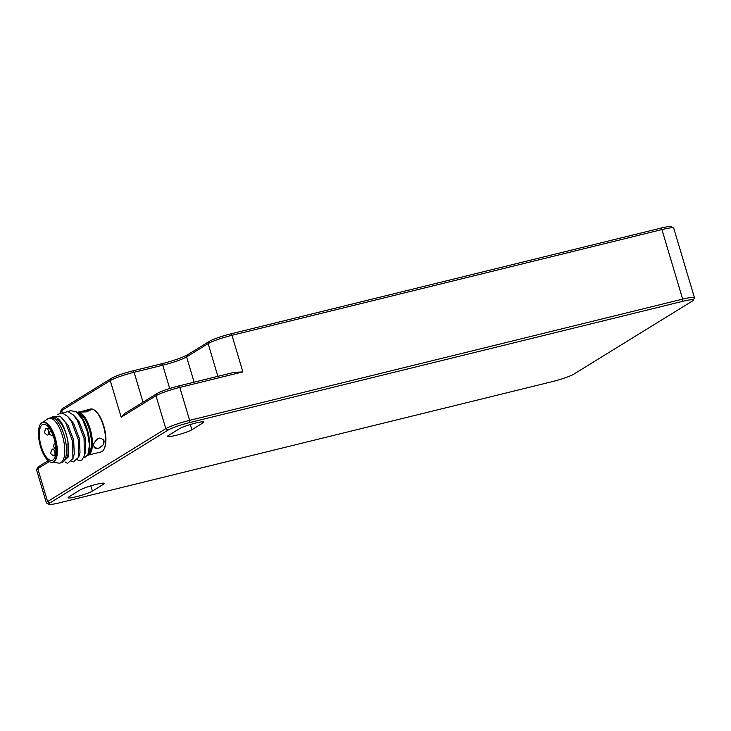 <?xml version="1.0" encoding="UTF-8"?>
<svg xmlns="http://www.w3.org/2000/svg" width="731" height="731" viewBox="0 0 731 731"><rect width="100%" height="100%" fill="white"/><g stroke="black" fill="none" stroke-linecap="round" stroke-linejoin="round"><path stroke-width="1.1" d="M92.426 491.077L103.473 484.26A13.14 1.499 163.4 0 0 104.305 483.401A13.14 1.499 163.4 0 0 93.806 484.991A13.14 1.499 163.4 0 0 79.962 490.044L68.915 496.861A13.14 1.499 163.4 0 0 68.084 497.72A13.14 1.499 163.4 0 0 78.573 496.13A13.14 1.499 163.4 0 0 92.426 491.077L90.863 485.841M49.279 461.535L37.774 468.626A19.225 2.202 163.4 0 0 36.596 469.613L37.893 467.264A17.297 1.983 -16.6 0 1 38.944 466.378L48.164 460.694M36.596 469.613A19.225 2.202 163.4 0 0 36.55 469.896L46.373 502.837A19.225 2.202 -16.6 0 1 47.588 501.567L165.8 428.677A19.225 2.202 -16.6 0 1 189.631 420.362L682.653 299.116A19.225 2.202 -16.6 0 1 694.45 297.709A19.225 2.202 -16.6 0 1 694.404 297.983L693.107 300.34A17.297 1.983 163.4 0 0 682.544 301.355L189.512 422.6A17.297 1.983 163.4 0 0 168.066 430.084L49.854 502.974A17.297 1.983 163.4 0 0 48.931 504.299A17.297 1.983 163.4 0 0 59.366 502.846L552.398 381.6A17.297 1.983 163.4 0 0 573.844 374.117L692.056 301.227A17.297 1.983 163.4 0 0 693.107 300.34M48.931 504.299L46.565 503.038A19.225 2.202 -16.6 0 1 46.373 502.837M234.167 372.335L242.875 371.905L179.808 387.421A19.225 2.202 163.4 0 0 155.986 395.736L121.182 417.191L125.248 413.161L157.156 393.479A17.297 1.983 -16.6 0 1 178.602 385.995L234.167 372.335M60.49 411.553L61.779 409.205A17.297 1.983 -16.6 0 1 62.839 408.318L111.45 378.338A17.297 1.983 -16.6 0 1 132.896 370.855L161.56 363.81A21.144 2.421 163.4 0 0 187.766 354.654L209.313 341.377A17.297 1.983 -16.6 0 1 230.749 333.884L660.714 228.154A17.297 1.983 -16.6 0 1 671.159 226.701L673.525 227.962A19.225 2.202 163.4 0 0 661.93 229.571L231.965 335.31A19.225 2.202 163.4 0 0 208.134 343.625L186.588 356.911A19.225 2.202 -16.6 0 1 162.766 365.226L134.102 372.28A19.225 2.202 163.4 0 0 110.271 380.595L61.66 410.566A19.225 2.202 163.4 0 0 60.49 411.553A19.225 2.202 163.4 0 0 60.435 411.836L60.728 412.787M694.45 297.709L673.717 228.163A19.225 2.202 163.4 0 0 673.525 227.962M179.397 428.731A13.14 1.499 -16.6 0 1 193.24 423.678A13.14 1.499 -16.6 0 1 203.739 422.089A13.14 1.499 -16.6 0 1 202.898 422.947L191.851 429.764A13.14 1.499 -16.6 0 1 178.008 434.808A13.14 1.499 -16.6 0 1 167.509 436.407A13.14 1.499 -16.6 0 1 168.349 435.539L179.397 428.731M62.564 462.284L68.038 457.213L67.946 441.478C64.931 426.347 60.17 418.004 53.665 416.442A23.712 9.211 -103.8 0 0 51.398 417.721M53.665 416.442L60.125 416.167L51.06 417.748M54.012 438.381A18.586 7.219 76.2 0 1 52.038 460.384A18.586 7.219 76.2 0 1 40.589 444.064A18.586 7.219 76.2 0 1 43.166 424.291A18.586 7.219 76.2 0 1 54.012 438.381M54.67 437.979A20.505 7.968 -103.8 0 0 42.709 422.427A20.505 7.968 -103.8 0 0 39.867 444.238A20.505 7.968 -103.8 0 0 52.504 462.248A20.505 7.968 -103.8 0 0 54.67 437.979M42.681 422.427L47.707 418.836A23.063 8.964 -103.8 0 1 48.977 418.242A23.063 8.964 -103.8 0 1 62.437 435.74A23.063 8.964 -103.8 0 1 59.988 463.043A23.063 8.964 -103.8 0 1 58.59 463.107L53.071 462.102A20.505 7.968 -103.8 0 0 55.245 437.832A20.505 7.968 -103.8 0 0 43.284 422.28L42.709 422.427M59.988 463.043L61.715 462.622A23.063 8.964 -103.8 0 0 64.154 435.32A23.063 8.964 -103.8 0 0 50.695 417.821L48.977 418.242M64.776 459.808A21.144 8.215 -103.8 0 0 66.357 435.018A21.144 8.215 -103.8 0 0 54.715 418.89M67.946 441.478L68.531 455.395L68.038 457.213M60.125 416.167L67.892 425.003L73.676 440.071L74.26 453.988L72.945 458.666L67.554 463.344L64.986 461.91M57.246 414.596L62.053 412.86L67.645 416.405L70.459 419.356L73.63 423.596L79.414 438.664L79.999 452.571L78.683 457.259L73.292 461.937L71.839 461.307M63.03 413.134L67.782 411.452L73.374 414.998L76.188 417.94L79.359 422.189L85.143 437.248L85.728 451.164L84.412 455.852L81.826 460.11L79.021 460.53L77.577 459.9M61.916 417.812L65.79 423.057L72.588 441.168L72.945 458.666M67.645 416.405L71.528 421.641L78.318 439.76L78.683 457.259M73.374 414.998L77.258 420.234L84.056 438.344L84.412 455.852M98.027 438.499A6.086 4.432 -40.4 0 1 99.745 438.079L103.51 439.587L103.829 444.357L99.224 447.975L97.506 448.395C92.152 447.07 92.325 443.763 98.027 438.499L99.745 438.079M94.125 447.335A6.086 4.432 139.6 0 0 97.506 448.395M103.373 439.441A6.086 4.432 -40.4 0 1 99.224 447.975M83.645 410.923L88.615 409.488L91.083 409.561L86.815 411.836C79.058 412.202 77.422 412.037 81.936 411.343A6.086 0.768 169.3 0 1 83.645 410.923A6.086 0.768 169.3 0 1 90.882 410.073M87.674 455.239A22.104 8.589 -103.8 0 0 87.857 455.203A22.104 8.589 -103.8 0 0 90.196 429.033A22.104 8.589 -103.8 0 0 77.294 412.266L81.936 411.343A6.086 0.768 -10.7 0 0 80.072 411.955M87.857 455.203L101.042 451.959A22.104 8.589 -103.8 0 0 104.067 449.09A22.104 8.589 -103.8 0 0 103.382 425.789A22.104 8.589 -103.8 0 0 94.491 410.164A22.104 8.589 -103.8 0 0 90.48 409.031L88.615 409.488M104.067 449.09L104.396 448.414A21.464 8.343 -103.8 0 0 104.432 428.357A21.464 8.343 -103.8 0 0 95.103 410.612L94.491 410.164M88.168 454.271A21.464 8.343 -103.8 0 0 89.401 429.316A21.464 8.343 -103.8 0 0 78.007 412.951M88.396 453.732A21.144 8.215 -103.8 0 0 89.292 429.38A21.144 8.215 -103.8 0 0 78.455 413.326M87.967 454.682A23.712 9.211 -103.8 0 0 88.04 454.527A23.712 9.211 -103.8 0 0 88.085 432.377A23.712 9.211 -103.8 0 0 77.778 412.777L76.252 411.663L82.621 419.649L87.501 432.131L89.447 445.252L87.903 454.819L84.54 457.661L83.773 457.606M68.769 411.727L70.121 410.612L76.252 411.663M103.473 484.26L103.135 483.136M49.854 502.974L47.588 501.567L37.774 468.626L38.944 466.378M178.602 385.995L179.808 387.421L189.631 420.362L189.512 422.6M62.839 408.318L61.66 410.566L62.363 412.933M111.45 378.338L110.271 380.595L121.182 417.191M132.896 370.855L134.102 372.28L143.02 402.196M161.56 363.81L162.766 365.226L169.702 388.508M187.766 354.654L186.588 356.911L194.126 382.176M217.884 376.337L208.134 343.625L209.313 341.377M157.156 393.479L155.986 395.736L165.8 428.677L168.066 430.084M682.544 301.355L682.653 299.116L661.93 229.571L660.714 228.154M242.875 371.905L231.965 335.31L230.749 333.884M202.898 422.947L202.56 421.824M191.851 429.764L190.288 424.528M52.696 449.346A3.207 1.243 76.2 0 1 52.842 449.291A3.207 1.243 76.2 0 1 54.761 451.913A3.207 1.243 76.2 0 1 54.514 455.45A3.207 1.243 76.2 0 1 54.368 455.514C54.039 456.318 52.76 455.596 50.54 453.348C51.609 449.775 52.376 448.423 52.842 449.291L55.181 448.715M46.51 428.613A3.207 1.243 76.2 0 1 46.656 428.549A3.207 1.243 76.2 0 1 48.584 431.171A3.207 1.243 76.2 0 1 48.328 434.707A3.207 1.243 76.2 0 1 48.182 434.771C47.853 435.575 46.574 434.854 44.363 432.606C45.432 429.033 46.19 427.69 46.656 428.549L49.123 427.946M55.474 455.239L54.368 455.514M55.867 448.998L53.71 446.879L53.993 444.338L55.172 443.16M53.226 435.996L51.316 435.621L49.809 433.757L49.735 432.14L50.722 430.431M50.037 434.315L48.182 434.771"/></g></svg>
